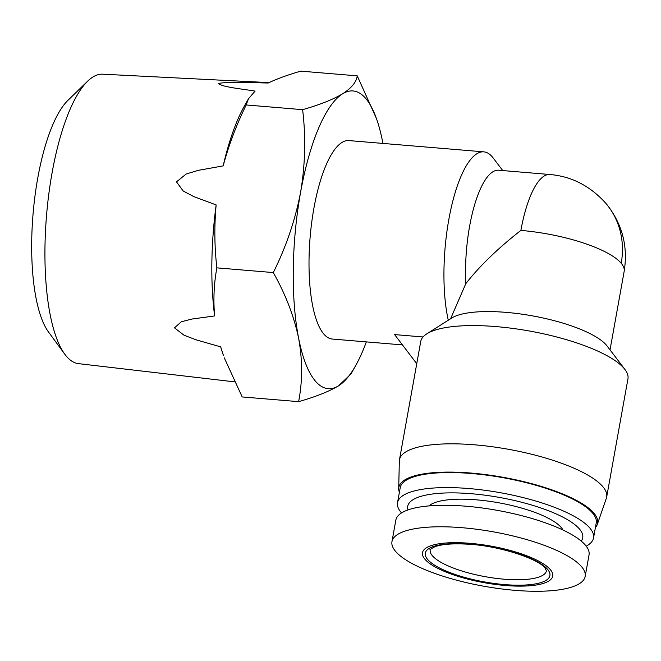 <?xml version="1.0" encoding="UTF-8"?>
<svg xmlns="http://www.w3.org/2000/svg" width="661" height="661" viewBox="0 0 661 661"><rect width="100%" height="100%" fill="white"/><g stroke="black" fill="none" stroke-linecap="round" stroke-linejoin="round"><path stroke-width="0.99" d="M268.994 82.608L102.612 74.189A145.23 44.576 94.8 0 0 87.591 81.229A145.23 44.576 94.8 0 0 46.551 215.238A145.23 44.576 94.8 0 0 64.786 354.197A145.23 44.576 94.8 0 0 66.29 356.122A145.23 44.576 94.8 0 0 78.428 363.633L234.424 381.843M220.691 346.868L223.451 355.535A150.791 46.278 -85.2 0 1 220.691 346.868L196.119 339.837L184.055 335.234L174.496 327.839L181.337 321.767L191.938 319.048L214.627 315.941A150.791 46.278 -85.2 0 1 216.147 204.927L193.714 196.573L183.204 191.004L176.479 181.866L186.179 174.017L198.333 170.34L223.17 165.894A150.791 46.278 -85.2 0 1 244.281 106.247L248.453 98.811L255.08 91.111C242.174 88.904 222.104 87.128 218.436 83.46C231.49 81.154 252.015 82.79 268.168 83.005C277.083 78.791 287.965 74.833 300.813 71.14L357.237 75.858L376.415 118.476A149.369 45.84 -85.2 0 1 382.545 141.454A149.369 45.84 -85.2 0 1 382.926 143.42M87.591 81.229L67.876 100.406A123.227 37.817 94.8 0 0 33.05 214.114A123.227 37.817 94.8 0 0 48.526 332.02L64.786 354.197M366.334 341.886A149.369 45.84 -85.2 0 1 355.775 365.409L350.974 373.977L338.581 385.801A149.369 45.84 -85.2 0 1 315.198 380.885A149.369 45.84 -85.2 0 1 298.615 338.168C293.963 316.156 285.527 294.285 273.299 272.572C286.18 246.693 295.277 219.898 300.615 192.177C305.266 164.399 305.936 136.901 302.614 109.668L246.189 104.959L248.453 98.811M355.775 365.409A149.369 45.84 -85.2 0 1 338.581 385.801C328.938 391.535 315.619 396.815 298.615 401.648C302.589 381.29 302.589 360.129 298.615 338.168A149.369 45.84 -85.2 0 1 300.615 192.177A149.369 45.84 -85.2 0 1 342.58 93.821C351.545 88.029 356.428 82.047 357.237 75.858M402.458 344.91L332.285 339.043A99.58 30.563 -85.2 0 1 323.659 333.863A99.58 30.563 -85.2 0 1 311.703 222.468A99.58 30.563 -85.2 0 1 348.876 140.578L483.794 151.856A99.58 30.563 -85.2 0 1 492.42 157.037A99.58 30.563 -85.2 0 1 493.172 157.971L502.74 170.563M416.752 363.707L394.609 334.59L423.04 336.97M448.274 320.238A99.58 30.563 -85.2 0 1 450.43 211.256A99.58 30.563 -85.2 0 1 483.794 151.856M624.934 369.466L607.054 345.959A82.509 23.201 -169.8 0 0 606.467 345.224A82.509 23.201 -169.8 0 0 531.18 315.644A82.509 23.201 -169.8 0 0 451.777 318.015L426.824 333.813A105.273 29.605 10.2 0 1 528.131 330.781A105.273 29.605 10.2 0 1 624.182 368.524A105.273 29.605 10.2 0 1 624.934 369.466A105.273 29.605 10.2 0 1 627.95 378.819L606.674 497.055A105.273 29.605 10.2 0 1 606.344 498.32L597.321 524.38A101.001 28.406 10.2 0 1 595.396 527.594M399.393 492.321A101.001 28.406 10.2 0 1 398.707 488.644L399.335 461.072A105.273 29.605 10.2 0 1 399.467 459.767A105.273 29.605 10.2 0 1 491.453 446.638A105.273 29.605 10.2 0 1 602.915 486.752A105.273 29.605 10.2 0 1 606.674 497.055M399.467 459.767L420.735 341.539A105.273 29.605 10.2 0 1 426.824 333.813M398.707 488.644A101.001 28.406 10.2 0 1 484.918 474.515A101.001 28.406 10.2 0 1 594.032 513.291A101.001 28.406 10.2 0 1 597.321 524.38M550.34 569.642A66.15 18.607 -169.8 0 0 469.897 543.309A66.15 18.607 -169.8 0 0 424.858 559.156A66.15 18.607 -169.8 0 0 505.301 585.497A66.15 18.607 -169.8 0 0 550.34 569.642M581.663 566.808A98.159 27.605 -169.8 0 0 477.738 529.403A98.159 27.605 -169.8 0 0 391.965 541.64A98.159 27.605 -169.8 0 0 395.468 551.249A98.159 27.605 -169.8 0 0 499.394 588.654A98.159 27.605 -169.8 0 0 585.175 576.409A98.159 27.605 -169.8 0 0 581.663 566.808M401.533 512.928A99.58 28.002 10.2 0 1 401.087 512.407A99.58 28.002 10.2 0 1 397.525 502.666L400.227 487.653A99.58 28.002 10.2 0 1 487.248 475.226A99.58 28.002 10.2 0 1 592.677 513.176A99.58 28.002 10.2 0 1 596.239 522.917L593.537 537.938A99.58 28.002 10.2 0 1 586.208 546.151M397.525 502.666A99.58 28.002 10.2 0 1 484.546 490.247A99.58 28.002 10.2 0 1 589.976 528.197A99.58 28.002 10.2 0 1 593.537 537.938M585.175 576.409L589.042 554.91A98.159 27.605 -169.8 0 0 585.53 545.308A98.159 27.605 -169.8 0 0 481.605 507.904A98.159 27.605 -169.8 0 0 395.832 520.149L391.965 541.64M407.944 509.928A88.913 25.002 10.2 0 1 479.332 494.502A88.913 25.002 10.2 0 1 579.54 529.122A88.913 25.002 10.2 0 1 581.242 541.103M428.931 505.905A69.702 19.607 10.2 0 1 494.891 502.129A69.702 19.607 10.2 0 1 561.321 527.602A69.702 19.607 10.2 0 1 562.982 530.023M223.17 165.894C228.813 145.007 236.489 124.698 246.189 104.959M216.147 204.927C214.214 226.128 214.461 247.107 216.874 267.854L273.299 272.572M214.627 315.941C213.214 299.416 213.966 283.387 216.874 267.854M224.269 357.808L242.19 396.939L298.615 401.648M302.614 109.668C319.61 104.835 332.937 99.555 342.58 93.821A149.369 45.84 -85.2 0 1 376.415 118.476M450.538 318.883L465.823 283.619A82.509 25.325 -85.2 0 1 498.559 170.216L549.828 174.504A82.509 25.325 -85.2 0 0 520.885 230.416C498.097 248.172 479.737 265.912 465.823 283.619M610.029 349.867L624.166 271.332A82.509 23.201 -169.8 0 0 621.216 263.26A82.509 23.201 -169.8 0 0 520.885 230.416M621.216 263.26A82.509 75.023 -40 0 0 606.162 203.687C590.504 186.096 571.724 176.363 549.828 174.504M546.424 570.823A59.036 16.599 10.2 0 1 494.841 578.185A59.036 16.599 10.2 0 1 432.327 555.686A59.036 16.599 10.2 0 1 430.22 549.919C429.121 550.002 430.757 548.911 435.12 546.639C441.845 544.234 452.355 543.392 466.641 544.119C498.32 545.375 538.938 558.942 545.094 568.13L546.424 570.823M427.56 559.38A63.307 17.806 10.2 0 1 470.657 544.21A63.307 17.806 10.2 0 1 547.639 569.418A63.307 17.806 10.2 0 1 504.533 584.588A63.307 17.806 10.2 0 1 427.56 559.38M606.162 203.687C622.183 223.575 628.181 246.123 624.166 271.332"/></g></svg>
